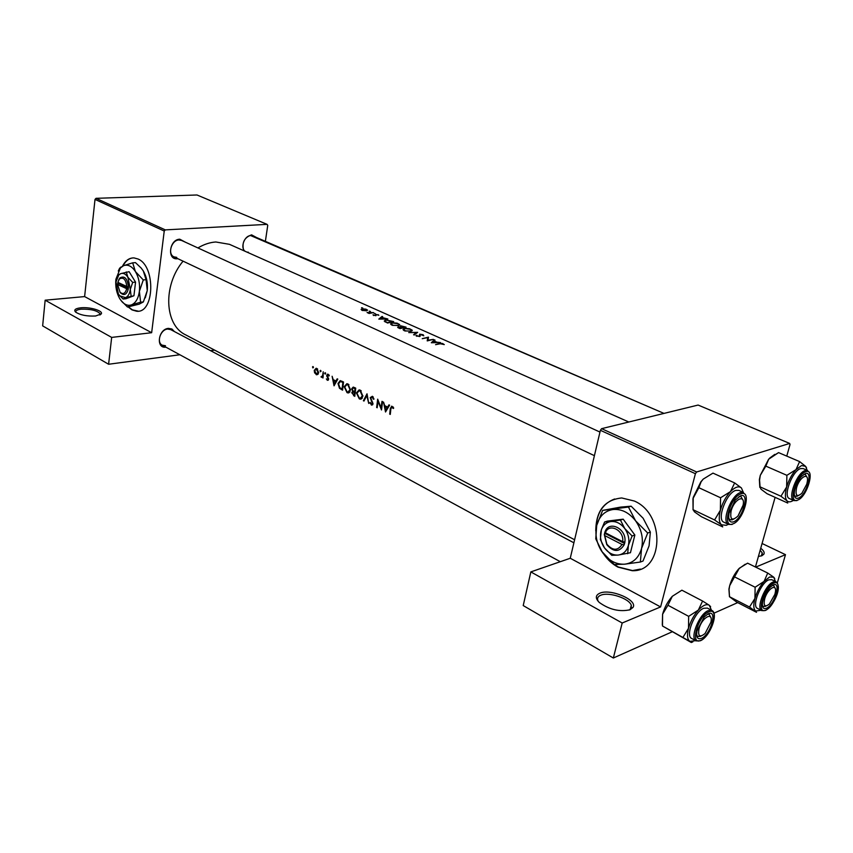 <?xml version="1.0" encoding="UTF-8"?>
<svg xmlns="http://www.w3.org/2000/svg" width="853" height="853" viewBox="0 0 853 853"><rect width="100%" height="100%" fill="white"/><g stroke="black" fill="none" stroke-linecap="round" stroke-linejoin="round"><path stroke-width="1.28" d="M760.727 548.255C763.627 550.505 764.693 552.467 763.915 554.141L761.932 555.719L758.413 556.455M761.111 555.996L762.187 554.93L762.219 552.883L760.172 550.249M599.915 593.166C610.439 588.389 637.841 599.979 633.075 607.347L630.09 609.746C619.566 612.081 609.298 609.639 599.264 602.431C595.181 598.284 595.394 595.191 599.915 593.166M629.279 610.034L631.199 608.221L631.284 605.278C629.247 598.39 608.743 591.662 600.811 595.213C598.038 596.343 597.036 598.081 597.804 600.416L598.348 601.504M80.694 307.816C89.736 306.749 103.554 310.823 101.262 313.915L95.611 316.005C86.91 316.41 80.235 315.098 75.576 312.059C73.635 309.906 75.341 308.487 80.694 307.816M99.908 314.992L100.164 313.829C97.167 310.503 90.844 308.946 81.206 309.181C77.314 309.628 75.512 310.599 75.789 312.07M128.153 306.963L132.034 309.906L136.544 311.217C154.425 313.755 155.982 266.307 138.058 259.013L134.06 257.915C129.293 257.766 125.444 260.506 122.512 266.147M128.515 306.931L132.396 309.874L138.186 311.153M165.877 347.15C155.619 348.76 158.21 329.109 168.404 328.373L171.911 328.991L174.375 331.54M573.888 542.796L170.717 329.61L167.593 329.066C160.513 329.482 156.227 342.416 162.241 345.177L165.471 345.742M177.861 258.694L177.275 258.768C166.783 260.037 169.352 239.373 179.77 239.203L185.464 242.231M181.572 240.45L599.968 432.066L181.572 240.45L178.949 239.981C171.432 239.992 167.273 254.215 173.991 256.87L176.731 257.361M243.713 250.675C241.644 242.742 244.267 237.475 251.582 234.852L256.561 237.539M252.914 235.961L663.997 413.406L250.739 235.599C244.31 235.588 239.96 248.031 245.227 251.347M603.881 554.311C607.762 559.899 612.454 564.164 617.956 567.128L632.18 570.7C663.677 572.182 665.788 514.38 634.355 501.031L621.709 497.96C604.66 499.783 596.012 510.744 595.767 530.843M614.267 564.515L624.737 564.185L640.347 562.031L641.552 548.458L647.694 533.018L635.57 520.799L628.458 507.045L602.623 510.403L596.695 525.491L595.767 538.861L602.506 552.499C608.743 560.709 616.165 564.611 624.737 564.185C633.225 563.033 638.822 557.798 641.552 548.458C643.642 538.776 641.648 529.553 635.57 520.799C629.034 512.525 621.496 508.772 612.955 509.529C605.63 510.723 600.491 515.105 597.537 522.676L596.695 525.491C594.818 534.362 596.482 542.956 601.664 551.283L614.267 564.515L618.308 567L632.531 570.572L640.422 569.09M388.989 404.855L387.571 407.073L384.671 405.612L383.541 402.115L385.513 411.999L389.618 405.175L388.989 404.855M372.388 396.272L370.223 397.637L372.409 403.597L371.407 404.173L370.266 402.499L369.712 402.744L371.865 405.143L372.974 403.853L370.778 397.935L372.239 397.135L373.401 399.225L373.998 399.076L372.388 396.272M368.741 403.469L367.025 393.809L363.389 400.75L363.986 401.049L366.769 395.6L368.741 403.469M350.572 389.938L347.981 384.01L346.872 383.701L344.175 386.74L347.043 392.647L348.088 392.945L350.572 389.938M342.586 390.173L343.524 381.995L340.219 380.609L338.001 383.498L339.473 388.286L342.586 390.173M325.697 373.657L325.153 372.686L325.1 374.094L325.697 373.657M329.322 375.619L327.776 374.062L326.678 375.277L328.064 379.063L327.605 379.628L326.326 378.903L327.36 380.299L328.597 379.308L327.211 375.512L327.851 374.862L328.885 376.002L329.322 375.619M337.202 378.817L335.901 380.992L333.182 379.628L332.116 376.258L334.045 385.823L337.799 379.116L337.202 378.817M393.702 408.054L391.73 406.135L390.322 408.502L389.704 414.131L390.279 414.419L390.887 408.875L391.847 407.073L393.254 408.534L393.702 408.054M323.01 377.986L323.223 371.791L322.573 375.778L320.984 376.855L322.562 376.845L323.01 377.986M313.446 367.494L312.912 366.523L312.859 367.92L313.446 367.494M318.649 372.654L316.879 368.485L316.111 368.272L314.235 370.426L314.597 372.814L316.879 374.819L318.649 372.654M321.016 371.3L320.472 370.33L320.419 371.737L321.016 371.3M354.763 396.357L355.733 388.136L353.249 387.07L351.745 388.669L352.652 391.367L351.767 392.753L354.763 396.357M362.898 396.165L360.275 390.184L359.124 389.874L356.394 392.913L359.294 398.873L360.371 399.183L362.898 396.165M381.515 409.962L382.56 401.624L381.984 401.336L381.088 407.905L377.676 399.161L376.642 407.489L377.207 407.777L377.943 401.241L381.515 409.962M574.602 539.757L185.559 334.813C164.544 325.089 162.635 285.467 183.075 261.157M197.917 247.935C203.867 244.374 209.838 242.391 215.82 241.985L229.468 244.331L628.8 422.011M444.285 344.591L442.494 343.46L439.753 343.471L435.574 344.665L440.287 343.748L444.285 344.591M431.309 342.746L440.543 342.586L436.971 342.213L434.017 340.88L434.998 340.102L434.369 339.825L431.309 342.746M427.225 340.912L433.367 339.377L427.982 340.208L428.398 337.148L422.246 338.673L427.694 337.617L427.225 340.912M423.77 335.794L423.141 334.707L419.687 334.163L419.079 336.253L417.352 336.082L416.904 335.261L415.944 335.677L419.676 336.509L420.252 334.419L423.77 335.794M414.195 335.037L417.661 332.339L408.736 332.585L416.339 332.531L413.588 334.771L414.195 335.037M410.986 331.273L412.223 330.196L409.621 328.746L404.343 328.309L403.021 329.61L404.407 330.761L410.986 331.273M399.94 328.618L406.103 327.168L400.697 325.793L400.334 326.678L397.658 327.317L399.94 328.618L398.863 326.944L401.646 327.424L400.025 328.16M398.447 325.643L399.694 324.577L397.146 323.159L391.9 322.722L390.557 324.012L391.911 325.132L398.447 325.643M387.518 323.031L393.681 321.602L385.673 319.875L384.234 321.069L387.518 323.031L385.108 321.037L386.228 320.12L392.508 321.442L387.614 322.573M378.807 319.097L387.859 319.001L381.622 317.391L382.677 316.676L382.08 316.41L378.807 319.097M378.839 315.269L375.608 314.224L375.192 315.461L372.974 314.821L375.757 315.695L376.173 314.469L378.839 315.269M375.224 313.595L374.019 313.296L375.224 313.595M369.093 313.477L373.571 312.603L367.089 312.518L369.093 313.477M370.458 311.452L369.253 311.153L370.458 311.452M366.609 310.823L367.558 310.108L365.937 309.181L362.109 308.807L361.096 309.415L362.003 310.343L366.609 310.823M362.749 308.008L361.555 307.709L362.749 308.008M696.656 471.976L695.408 473.703L600.384 430.296L601.61 428.664L696.656 471.976L789.686 443.443L790.017 444.562L786.765 456.11M775.11 497.352L755.427 567.021M164.234 231.035L95.014 199.41L96.037 198.322L165.29 229.883L164.234 231.035L151.653 332.713L111.668 337.404L108.598 364.252L179.855 354.763M95.014 199.41L84.618 296.588L151.653 332.713M695.408 473.703L660.595 606.931L570.252 558.257L530.833 571.905L622.189 623.01L613.339 658.015L671.983 631.892M713.94 613.19L737.685 602.613M613.339 658.015L523.22 605.566L530.833 571.905M600.384 430.296L570.252 558.257M789.686 443.443L698.117 405.058L601.61 428.664M622.189 623.01L660.595 606.931M755.683 567.138L785.485 554.663L777.318 582.908M614.618 498.984C602.698 503.59 596.514 513.485 596.055 528.657M607.826 558.747L614.171 564.43M165.29 229.883L267.085 224.36L267.746 225.352L265.379 241.346M210.542 350.668L214.625 350.125M108.598 364.252L42.65 325.867L45.156 300.192L84.618 296.588M96.037 198.322L197 194.985L267.085 224.36M246.986 252.125L248.34 252.211M132.951 257.905C128.856 258.384 125.53 261.061 122.96 265.933M111.668 337.404L45.156 300.192M381.952 317.156L382.08 316.41M379.99 318.713L381.28 317.647L383.466 318.617L379.937 319.022M373.614 315.557L373.721 314.97M375.448 315.162L375.608 314.224M378.082 315.162L378.178 314.618M375.704 315.706L375.896 314.597M375.992 315.631L376.109 314.992M390.311 414.014L389.704 414.131M393.329 407.329L392.54 407.489M393.094 406.966L392.135 407.148M362.557 310.204L361.907 309.671L362.642 309.042L366.801 310.044L362.504 310.535M385.364 322.029L385.471 321.474M392.529 324.908L391.399 323.948L392.455 322.978L397.743 323.703L398.873 324.535L397.882 325.388L392.455 325.345M398.095 327.755L398.287 326.699M400.483 326.998L400.697 325.793M402.648 327.445L400.857 326.411L401.262 326.049L404.919 327.008L402.573 327.851M405.026 330.537L403.864 329.546L404.898 328.565L410.24 329.29L411.402 330.143L410.421 331.017L404.951 330.975M416.179 333.352L416.339 332.531M419.527 336.54L419.868 334.749M416.712 336.295L416.85 335.538M419.313 336.583L419.42 336.05M419.409 335.666L419.687 334.163M427.716 340.742L428.398 337.148M427.982 340.208L428.526 337.212M434.188 340.742L434.369 339.825M432.492 342.32L433.697 341.168L436.032 342.202L432.428 342.661M336.743 380.854L335.901 380.992M334.109 384.234L333.363 380.609L335.496 381.686L334.109 384.234L334.92 384.095M334.685 380.385L333.363 380.609M336.338 381.547L335.496 381.686M328.298 380.139L327.36 380.299M328.618 378.977L328.064 379.063M328.522 378.359L327.978 378.455M327.307 376.205L326.752 376.301M327.328 375.171L326.678 375.277M328.917 374.808L328.128 374.936M325.59 373.017L324.716 373.166M323.042 377.623L322.487 377.719M323.127 376.759L322.562 376.845M322.306 377.143L321.432 377.293M323.148 376.504L320.984 376.855M323.244 375.672L322.573 375.778M313.339 366.865L312.475 367.003M317.988 374.307L316.132 374.606M315.13 372.729L314.597 372.814M314.821 370.341L314.235 370.426M316.196 373.881L314.757 370.682L316.175 369.061L318.126 372.388L316.196 373.881M317.647 369.082L316.762 369.221M318.681 372.303L318.126 372.388M320.909 370.671L320.035 370.81M340.411 388.126L339.473 388.286M338.598 383.402L338.001 383.498M342.831 382.57L342.096 389.064L339.835 387.678L338.534 383.775L340.379 381.558L343.439 382.464M342.661 388.968L342.096 389.064M342.085 381.27L340.379 381.558M349.73 392.177L347.043 392.647M344.783 386.633L344.175 386.74M347.064 391.804L344.719 387.017L346.904 384.607L347.864 384.874L350.029 389.661L347.949 392.049L347.064 391.804M348.93 384.692L347.864 384.874M350.604 389.554L350.029 389.661M352.406 392.636L351.767 392.753M353.526 391.218L352.652 391.367M352.406 388.552L351.745 388.669M354.272 395.248L352.321 393.009L353.153 392.103L354.507 392.625L354.272 395.248L354.848 395.142M355.125 392.263L354.134 392.444M355.104 392.519L354.507 392.625M354.603 391.783L353.099 390.919L352.289 388.947L353.249 387.976L355.04 388.712L354.603 391.783L355.2 391.676M355.616 388.083L354.251 388.318M355.648 388.605L355.04 388.712M362.067 398.372L359.294 398.873M357.002 392.806L356.394 392.913M359.316 398.031L356.938 393.201L359.166 390.781L360.147 391.047L362.333 395.888L360.233 398.287L359.316 398.031M361.224 390.866L360.147 391.047M362.93 395.781L362.333 395.888M367.312 395.504L366.769 395.6M364.199 400.601L363.389 400.75M373.188 396.965L372.239 397.135M372.697 404.717L371.279 404.972M370.319 402.627L369.712 402.744M372.985 403.49L372.409 403.597M372.665 402.211L372.1 402.317M371.961 400.953L371.343 401.07M370.916 397.509L370.223 397.637M377.239 407.371L376.642 407.489M381.696 407.787L381.088 407.905M388.51 406.892L387.571 407.073M385.609 410.368L384.852 406.614L387.134 407.777L385.609 410.368L386.516 410.197M386.174 406.369L384.852 406.614M388.072 407.595L387.134 407.777M785.485 554.663L762.07 543.489M806.767 484.152L807.386 481.177C808.783 471.709 799.336 477.36 796.574 487.767C795.124 495.636 796.883 497.47 801.873 493.269L806.767 484.152L807.386 481.177C808.783 471.709 799.336 477.36 796.574 487.767C795.124 495.636 796.883 497.47 801.873 493.269L806.767 484.152M803.889 474.311L805.317 474.407L806.874 477.104L805.317 474.407L803.889 474.311L805.317 474.407L806.874 477.104L805.317 474.407L803.889 474.311M798.429 495.614L795.337 496.275L794.324 495.294L795.337 496.275L797.235 496.243L795.337 496.275L794.324 495.294L795.337 496.275L798.429 495.614M767.05 493.716L760.94 489.132L760.066 486.871L780.953 496.243L787.074 500.882L787.756 503.046L767.05 493.716L760.94 489.132L760.066 486.871L759.565 480.111L760.279 475.356L765.834 466.133L768.702 459.181L778.565 452.612L799.613 461.59L796.009 469.608L801.543 465.557L805.637 466.378L799.613 461.59L796.009 469.608L786.892 475.324L786.637 487.01L780.953 496.243L787.074 500.882C784.973 498.429 784.835 493.812 786.637 487.01L780.953 496.243L760.066 486.871L759.565 480.111L760.279 475.356L768.649 459.202L774.759 454.382L769.555 458.2L778.565 452.612L799.613 461.59L805.637 466.378L807.119 470.27L805.637 466.378L806.554 467.913L805.637 466.378L801.543 465.557L796.009 469.608C791.851 474.311 788.726 480.111 786.637 487.01L786.892 475.324L765.834 466.133L768.649 459.202L760.279 475.356L765.834 466.133L786.892 475.324L796.009 469.608C791.851 474.311 788.726 480.111 786.637 487.01C784.835 493.812 784.973 498.429 787.074 500.882L787.756 503.046L767.05 493.716M805.253 473.628C813.762 470.238 806.362 495.732 798.173 498.195C795.167 498.994 793.898 496.872 794.356 491.818C795.295 486.167 797.598 481.113 801.266 476.656L805.253 473.628C813.762 470.238 806.362 495.732 798.173 498.195C795.167 498.994 793.898 496.872 794.356 491.818C795.295 486.167 797.598 481.113 801.266 476.656L805.253 473.628M800.679 468.574C792.309 470.675 782.67 496.553 789.451 498.578C782.67 496.553 792.309 470.675 800.679 468.574L803.142 468.564L800.679 468.574M759.82 487.372L759.362 479.642L760.279 475.356L759.362 479.642L759.82 487.372M793.397 500.348C790.72 502.14 788.62 502.321 787.074 500.882C788.62 502.321 790.72 502.14 793.397 500.348M742.718 506.853L743.102 505.189C745.554 493.631 734.134 498.994 731.128 510.968C729.816 519.658 732.119 521.332 738.016 515.969L743.102 505.189C745.554 493.631 734.134 498.994 731.128 510.968C729.816 519.658 732.119 521.332 738.016 515.969L742.718 506.853M739.039 496.563L741.001 496.649L742.814 499.869L741.001 496.649L739.039 496.563L741.001 496.649L742.814 499.869L741.001 496.649L739.039 496.563M733.708 519.146L730.061 519.818L728.739 518.379L730.061 519.818L732.418 519.797L730.061 519.818L728.739 518.379L730.061 519.818L733.708 519.146M728.302 524.307L726.287 525.309L721.467 524.787L722.715 526.909L701.39 516.705L694.545 511.928L693.073 509.71L714.59 519.967L721.467 524.787C718.94 522.281 718.578 517.43 720.38 510.222L714.59 519.967L721.467 524.787L722.715 526.909L701.39 516.705L694.545 511.928L693.073 509.71L692.956 498.61L698.863 487.703L720.561 497.768L720.38 510.222C722.491 502.886 725.85 496.681 730.456 491.616L720.561 497.768L720.38 510.222L714.59 519.967L693.073 509.71L693.222 497.448L700.814 481.902L703.192 479.13L712.969 473.116L734.657 482.937L730.456 491.616C735.083 486.967 738.73 485.741 741.417 487.937L734.657 482.937L730.456 491.616L720.561 497.768L698.863 487.703L701.091 481.828L703.192 479.13L712.969 473.116L734.657 482.937L741.417 487.937L743.347 492.437L741.417 487.937C738.73 485.741 735.083 486.967 730.456 491.616C725.85 496.681 722.491 502.886 720.38 510.222C718.578 517.43 718.94 522.281 721.467 524.787L726.287 525.309L728.302 524.307M733.399 521.887C729.464 522.825 728.014 519.957 729.038 513.271L735.275 500.061L740.532 495.828C750.203 492.01 742.728 519.05 733.399 521.887C729.464 522.825 728.014 519.957 729.038 513.271L735.275 500.061L740.532 495.828C750.203 492.01 742.728 519.05 733.399 521.887M738.869 490.4L735.798 490.39C726.425 492.778 716.36 519.701 723.866 522.196C716.36 519.701 726.425 492.778 735.798 490.39L738.869 490.4L743.56 492.533L738.869 490.4M693.031 509.774L693.222 497.448L698.863 487.703L701.091 481.828L703.192 479.13L700.814 481.902L693.222 497.448L693.031 509.774M699.012 628.778C697.775 636.274 699.801 637.831 705.1 633.47L710.933 622.189C713.417 611.121 701.88 617.38 699.012 628.778M701.145 636.007L697.765 636.466L696.656 635.176L697.765 636.466L700.558 636.306M707.542 614.149L709.216 614.341L710.752 617.433L709.216 614.341L707.542 614.149M695.728 640.678L689.864 641.36L691.325 642.512L662.482 625.995L689.864 641.36C687.273 639.419 686.825 635.069 688.52 628.288L683.029 637.266M691.42 642.469L692.881 641.829M701.497 638.375C697.487 639.75 695.995 637.255 697.008 630.879L704.269 616.868L708.225 613.808C717.906 609.053 710.858 634.557 701.497 638.375M711.85 610.46L707.372 608.104L703.693 608.274C694.726 611.516 685.044 635.869 691.655 638.46L696.101 640.891C689.512 638.311 699.236 613.915 708.182 610.641L711.85 610.46C718.876 613.414 709.984 636.402 700.825 640.56M662.482 625.995L662.589 614.235L667.942 605.246L688.659 616.346L688.52 628.288C690.525 621.357 693.798 615.29 698.34 610.087L688.659 616.346M667.942 605.246L672.313 596.3L681.878 590.191L702.595 601.034L698.34 610.087C702.915 605.267 706.572 603.668 709.312 605.299L702.595 601.034M710.624 606.728L709.312 605.299L711.477 610.258M662.301 624.844L662.589 614.235C664.444 607.624 667.558 601.781 671.929 596.727L672.313 596.3M764.651 598.987C763.307 605.865 764.885 607.549 769.395 604.031L774.887 594.338L775.409 591.886C776.923 582.716 767.305 588.965 764.651 598.987M766.186 605.961L763.286 606.451L762.422 605.566L763.286 606.451L765.546 606.302M772.445 585.361L773.671 585.521L775.014 588.154L773.671 585.521L772.445 585.361M736.683 602.09L729.518 596.737L749.51 607.016L756.515 612.305L736.683 602.09M761.143 610.279L755.619 611.004C753.444 609.063 753.22 604.884 754.926 598.465C756.899 591.918 759.948 586.235 764.075 581.415L769.587 577.001L773.735 577.204L767.732 573.056L764.075 581.415L755.129 587.227L754.926 598.465L749.51 607.016M773.149 584.998C781.7 580.765 774.695 604.905 766.452 608.232C763.328 609.383 762.017 607.496 762.529 602.559C763.638 596.737 766.165 591.641 770.12 587.259L773.149 584.998M768.766 579.859C760.705 582.738 751.45 606.28 757.496 608.413L761.825 610.631C755.79 608.509 765.088 584.913 773.127 582.013L776.102 581.842L771.741 579.688L768.766 579.859M729.518 596.737L729.059 589.508L729.688 585.659L739.306 568.258L747.591 563.161L767.732 573.056M734.977 577.108L755.129 587.227M774.748 578.579L773.735 577.204L775.42 581.501M729.464 596.759L728.92 589.135L729.688 585.659C731.607 579.176 734.625 573.568 738.751 568.844L745.223 564.228M762.71 606.888L763.254 606.44M773.628 585.51L773.66 584.795M119.815 291.918L120.657 293.016C124.09 295.852 126.596 294.637 128.185 289.391L128.472 287.269L117.81 282.343L119.932 277.918L118.631 280.051M126.841 286.981C125.977 279.453 123.493 276.777 119.399 278.963M128.43 287.248C127.502 278.536 124.666 275.423 119.932 277.918M119.036 294.914L123.109 299.019L125.956 298.742L133.942 295.746L135.552 282.151L129.112 271.691L120.7 273.642L118.322 275.092L117.426 276.926M123.109 299.019L125.519 297.665L133.942 295.746M131.095 296.012L130.317 289.348L132.695 282.396L135.552 282.151M132.695 282.396L127.897 277.278L126.255 271.915M120.891 300.384L127.502 307.027L131.469 304.884L140.606 302.207L139.38 291.331L143.283 279.933L135.403 271.553L132.684 262.831L123.6 265.667L120.433 267.927L115.891 279.304C115.23 286.544 116.53 293.027 119.783 298.742L122.054 301.791C125.082 304.937 128.217 305.971 131.469 304.884C135.702 303.05 138.346 298.539 139.38 291.331C140.095 283.942 138.772 277.353 135.403 271.553C131.831 266.147 127.897 264.185 123.6 265.667L119.697 268.098L118.279 271.03M127.502 307.027L139.316 304.105L143.368 301.93L140.606 302.207M143.283 279.933L146.066 279.699L147.26 290.617L143.368 301.93M132.684 262.831L135.467 262.617L141.182 268.066L143.293 270.934L146.066 279.699M145.298 297.836L147.26 290.617C147.974 283.26 146.652 276.703 143.293 270.934L142.718 270.049M120.7 273.642L118.748 275.018L115.976 281.98L118.375 293.933L119.751 295.788L125.519 297.665C128.099 296.524 129.699 293.752 130.317 289.348L127.897 277.278C125.732 273.962 123.333 272.747 120.7 273.642M117.981 282.428L117.565 284.476L128.185 289.391M117.565 284.476L120.038 292.184C123.003 294.648 125.188 293.624 126.596 289.124M119.708 283.313L117.799 284.038M119.633 283.878L128.345 288.357M622.69 541.676L605.395 532.794L604.969 531.814L604.297 534.575L606.792 544.662C613.552 552.317 619.353 552.371 624.172 544.811L624.94 542.06L622.69 541.676C624.407 530.31 608.893 522.484 605.395 532.794M624.854 542.018C627.051 528.86 608.914 519.744 605.044 531.856M600.352 539.533L604.521 547.935L611.761 555.324L618.169 555.068L630.442 552.733L634.867 535.034L623.191 519.168L607.368 521.108L604.596 522.004L601.418 529.564L600.352 539.533M627.691 553.725L628.384 545.408L632.116 535.983L634.867 535.034M632.116 535.983L624.737 528.519L620.43 520.074L623.191 519.168M620.43 520.074L604.596 522.004M640.347 562.031L643.002 561.05L649.037 545.952M647.694 533.018L650.349 532.091L649.09 545.749M628.458 507.045L631.135 506.192L643.141 518.272L650.349 532.091M602.623 510.403L620.579 507.108L631.135 506.192M610.951 521.546C606.43 522.249 603.263 524.947 601.44 529.638L600.938 531.302C599.787 536.729 600.789 542.007 603.956 547.125L604.521 547.935C608.37 552.989 612.923 555.367 618.169 555.068C623.34 554.333 626.742 551.113 628.384 545.408C629.642 539.501 628.426 533.871 624.737 528.519C620.771 523.443 616.175 521.119 610.951 521.546M604.372 534.618L604.724 535.567L621.997 544.47L624.172 544.811M604.724 535.567L606.856 544.171C612.699 550.825 617.753 550.931 621.997 544.47M606.27 533.242L604.297 534.575M606.088 533.978L624.588 543.489M390.973 408.374L390.322 408.502M402.158 327.957L402.285 327.275M419.857 336.445L420.06 335.378M328.074 377.421L327.424 377.527M323.49 373.699L322.914 373.795M342.639 389.331L341.371 389.554M343.514 381.995L342.138 382.219M354.816 395.525L353.568 395.749M793.972 500.604C787.212 498.589 796.894 472.647 805.232 470.536L807.684 470.515L803.142 468.564L807.684 470.515L805.232 470.536C796.894 472.647 787.212 498.589 793.972 500.604L796.947 500.615L793.972 500.604L789.451 498.578L793.972 500.604M805.808 471.709C796.212 474.375 787.618 504.464 797.619 500.093C807.077 497.235 815.628 467.817 805.808 471.709C796.212 474.375 787.618 504.464 797.619 500.093C807.077 497.235 815.628 467.817 805.808 471.709M740.5 492.533L743.56 492.533L740.5 492.533C731.149 494.953 721.041 521.929 728.515 524.403C721.041 521.929 731.149 494.953 740.5 492.533M732.844 523.902C743.624 520.607 752.261 489.419 741.086 493.791C730.136 496.883 721.478 528.828 732.844 523.902C743.624 520.607 752.261 489.419 741.086 493.791C730.136 496.883 721.478 528.828 732.844 523.902M700.974 640.272C711.775 635.858 719.921 606.43 708.747 611.878C697.765 616.143 689.619 646.243 700.974 640.272M773.671 583.175C764.021 586.885 755.897 615.344 765.93 610.034C775.441 606.174 783.544 578.323 773.671 583.175M762.187 554.93L763.915 554.141M631.199 608.221L633.075 607.347M761.366 555.921L762.219 552.883M630.25 609.383L631.284 605.278M100.057 314.778L101.262 313.915M100.036 314.938L100.164 313.829M375.906 314.704L375.736 315.706M391.847 407.073L392.998 406.849M361.907 309.671L361.8 310.247M385.108 321.037L384.97 321.816M399.694 324.588L399.588 325.142M391.399 323.948L391.25 324.78M398.788 324.993L398.682 325.579M398.5 327.285L398.394 327.915M400.857 326.411L400.729 327.072M412.223 330.196L412.116 330.783M403.864 329.546L403.714 330.388M411.306 330.633L411.199 331.22M419.943 335.122L419.687 336.498M420.22 335.741L420.113 336.295M416.872 335.677L416.754 336.317M327.733 379.606L328.576 379.468M327.851 374.862L328.831 374.702M321.965 376.642L323.159 376.45M316.175 369.061L317.433 368.859M317.124 373.977L318.34 373.785M348.088 392.945L348.93 392.796M346.904 384.607L348.514 384.34M348.696 391.922L350.061 391.687M353.153 392.103L355.189 391.74M353.249 387.976L354.859 387.699M360.371 399.183L361.245 399.023M359.166 390.781L360.787 390.503M361 398.148L362.386 397.893M371.748 397.008L373.028 396.773M372.036 404.237L372.942 404.066M594.413 455.673L173.991 256.87L594.413 455.673M728.515 524.403L723.866 522.196L728.515 524.403L732.151 524.456L728.515 524.403M162.241 345.177L560.304 561.7M696.101 640.891L700.398 640.763M773.671 585.521L772.871 585.126L773.671 585.521M761.825 610.631L765.365 610.503M765.781 610.311C772.903 606.536 782.83 587.632 776.102 581.842M120.433 267.927L120.881 267.032M118.748 275.018L119.036 274.463M120.038 292.184L120.657 293.016"/></g></svg>
